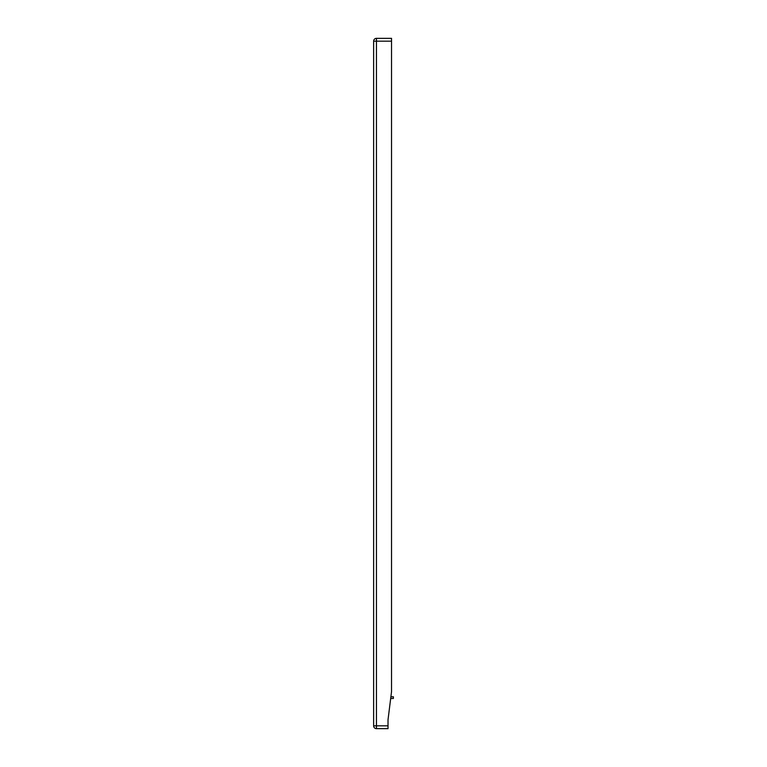 <?xml version="1.0" encoding="UTF-8"?>
<svg xmlns="http://www.w3.org/2000/svg" width="767" height="767" viewBox="0 0 767 767"><rect width="100%" height="100%" fill="white"/><g stroke="black" fill="none" stroke-linecap="round" stroke-linejoin="round"><path stroke-width="1.15" d="M390.681 698.469L393.375 698.469L393.375 696.781L390.892 696.781M388.016 725.831L388.016 728.65L376.453 728.65A2.819 2.819 -90 0 1 373.625 725.831L373.625 41.169A2.819 2.819 -90 0 1 376.453 38.35L391.534 38.35L391.534 691.633L388.016 719.839L388.016 725.831L376.453 725.831L376.453 41.169L391.534 41.169M373.625 725.831L376.453 725.831L376.453 728.65A2.819 2.819 -90 0 1 373.625 725.831L373.625 41.169A2.819 2.819 -90 0 1 376.453 38.35L376.453 41.169L373.625 41.169L373.625 43.987L373.625 41.169M373.625 55.272L373.625 43.987M388.016 728.65L388.016 726.953"/></g></svg>
